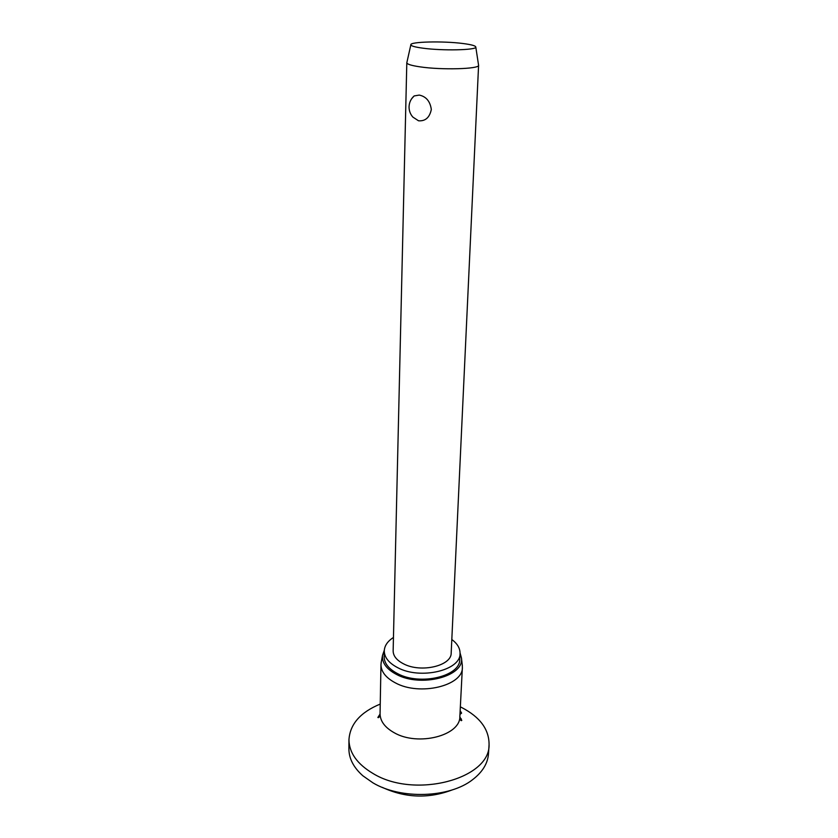 <?xml version="1.0" encoding="UTF-8"?>
<svg xmlns="http://www.w3.org/2000/svg" width="838" height="838" viewBox="0 0 838 838"><rect width="100%" height="100%" fill="white"/><g stroke="black" fill="none" stroke-linecap="round" stroke-linejoin="round"><path stroke-width="1.26" d="M460.345 706.863L461.644 707.502C480.027 717.035 489.172 729.427 489.067 744.657L488.491 753.729C487.789 763.408 482.52 772.039 472.674 779.623C449.618 797.944 400.847 799.641 372.879 782.807L362.864 775.789C353.584 767.535 348.933 758.558 348.901 748.858L348.954 739.765C349.991 724.147 360.424 712.248 380.243 704.067M489.067 744.657C490.314 778.9 414.642 799.201 373.025 773.495C357.187 764.047 349.163 752.796 348.954 739.765M460.156 710.676L461.591 713.107L459.957 714.437M462.22 664.513L462.377 667.394C463.194 685.746 419.754 696.273 395.431 682.897C385.878 677.827 381.06 671.709 380.965 664.544L381.332 661.695M460.052 652.865L461.466 658.05C464.514 676.308 421.001 687.799 396.479 674.433C386.454 669.101 381.803 662.722 382.537 655.295L384.307 650.225M451.818 639.52C457.422 643.678 460.156 648.35 460.041 653.535C460.806 670.337 420.435 679.932 397.778 667.718C388.863 663.068 384.359 657.463 384.275 650.896C384.516 645.71 387.575 641.238 393.451 637.477M460.041 653.535L459.737 659.391C460.502 676.276 420.226 685.934 397.631 673.658C388.727 668.986 384.244 663.35 384.16 656.751L384.275 650.896M478.519 64.914L478.582 65.312C479.462 69.051 441.678 70.13 420.037 66.851C411.552 65.605 407.142 64.254 406.807 62.808L406.891 62.41M419.262 95.082C426.144 96.527 430.166 101.325 431.319 109.464C429.653 117.519 425.4 121.29 418.55 120.798L412.862 117.09C410.285 114.157 409.017 110.721 409.049 106.772C409.237 102.435 410.934 98.821 414.15 95.941L419.262 95.082M478.592 65.238L451.19 652.917C451.766 665.822 420.948 673.134 403.581 663.853C396.678 660.292 393.2 655.965 393.148 650.885L406.807 62.735M463.047 43.524C471.48 44.613 475.743 45.807 475.806 47.106C476.529 50.144 442.443 50.898 422.865 48.175C415.187 47.138 411.175 46.027 410.84 44.843C409.541 41.67 443.197 40.894 463.047 43.524M411.647 98.727L414.15 95.941M452.468 789.825C428.742 798.865 405.351 798.048 382.317 787.374M459.842 716.888L461.79 720.408C460.9 721.193 460.261 719.873 459.853 716.448C460.586 735.565 418.015 746.606 394.206 732.737C384.862 727.478 380.148 721.12 380.064 713.662L380.965 664.544M459.853 716.448L462.377 667.394M461.466 658.05L462.367 665.822M461.288 718.878L461.193 720.68M475.806 47.106L478.582 65.312M410.84 44.843L406.807 62.808M382.537 655.295L381.091 662.984M380.064 713.662C379.541 716.878 378.797 718.145 377.854 717.485L380.043 714.102"/></g></svg>
